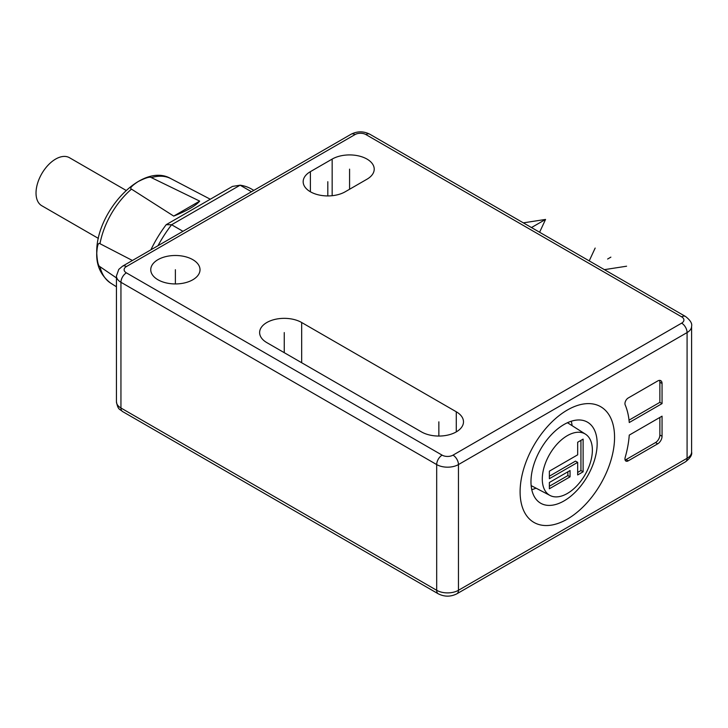 <?xml version="1.0" encoding="UTF-8"?>
<svg xmlns="http://www.w3.org/2000/svg" width="728" height="728" viewBox="0 0 728 728"><rect width="100%" height="100%" fill="white"/><g stroke="black" fill="none" stroke-linecap="round" stroke-linejoin="round"><path stroke-width="1.09" d="M150.896 249.813A86.277 49.813 -60 0 1 166.175 224.697L232.496 186.404L240.122 185.194A91.61 52.889 -60 0 1 251.67 189.116L253.854 190.372M182.965 231.304L171.608 224.743L240.122 185.194L251.479 191.746M614.559 437.3A66.794 38.566 120 0 0 567.33 410.037A66.794 38.566 120 0 0 520.101 491.846A66.794 38.566 -60 0 0 567.33 519.11A66.794 38.566 -60 0 0 614.559 437.3M662.052 403.603L629.256 422.531A87.915 50.76 120 0 0 625.179 404.895A4.623 2.666 -60 0 1 628.219 397.989L657.693 380.971A6.161 3.558 120 0 1 660.769 380.662A6.161 3.558 120 0 1 662.052 383.483L662.052 403.603L659.868 402.347L659.868 382.227A6.161 3.558 120 0 0 659.486 380.38M662.052 436.29A6.161 3.558 120 0 1 657.693 443.834L628.219 460.842A4.623 2.666 -60 0 1 625.907 461.079A4.623 2.666 -60 0 1 625.179 457.448A87.915 50.76 120 0 0 629.256 435.107L662.052 416.17L662.052 436.29L659.868 435.026L659.868 417.426M157.976 245.727A91.61 52.889 -60 0 1 171.608 224.743L166.175 224.697M157.967 279.77A24.634 14.223 0 0 0 184.812 282.855A24.634 14.223 0 0 0 200.018 269.715A24.634 14.223 0 0 0 192.802 259.659A24.634 14.223 0 0 0 165.957 256.575A24.634 14.223 0 0 0 150.751 269.715A24.634 14.223 0 0 0 157.967 279.77M421.439 431.886A24.634 14.223 0 0 0 448.284 434.971A24.634 14.223 0 0 0 463.49 421.831A24.634 14.223 0 0 0 456.274 411.775L301.674 322.513A24.634 14.223 0 0 0 274.829 319.428A24.634 14.223 0 0 0 259.623 332.569A24.634 14.223 0 0 0 266.839 342.624L421.439 431.886M367.003 179.197A24.634 14.223 0 0 0 374.219 169.142A24.634 14.223 0 0 0 359.004 156.001A24.634 14.223 0 0 0 332.159 159.086L310.383 171.653A24.634 14.223 0 0 0 303.166 181.709A24.634 14.223 0 0 0 318.382 194.849A24.634 14.223 0 0 0 345.227 191.764L367.003 179.197M132.423 260.488L99.982 243.707A60.306 34.817 -60 0 1 131.486 189.134L173.728 216.098C187.187 210.674 195.841 205.678 199.69 201.11L151.397 177.632A60.306 34.817 -60 0 1 170.852 178.624L210.292 199.226M131.486 189.134C129.402 188.397 131.622 185.877 138.156 181.572C145.664 177.768 150.077 176.449 151.397 177.632M116.434 286.777L110.565 283.046A60.306 34.817 -60 0 1 99.982 266.694C98.298 266.12 97.224 261.652 96.769 253.28C97.224 245.454 98.298 242.26 99.982 243.707M99.982 266.694L116.434 277.914M126.09 190.399L69.478 157.712A27.719 15.998 120 0 0 55.619 159.086A27.719 15.998 120 0 0 37.519 183.502A27.719 15.998 120 0 0 41.76 205.715L98.38 238.402M199.69 201.11L173.728 216.098M597.16 443.579A46.801 27.018 120 0 0 586.877 421.84A46.801 27.018 120 0 0 551.023 435.098A46.801 27.018 120 0 0 530.976 481.79A46.801 27.018 -60 0 0 540.094 502.875A46.801 27.018 -60 0 0 576.349 491.072A46.801 27.018 -60 0 0 597.16 443.579M572.108 425.671A45.618 26.335 120 0 0 571.271 421.23M536.026 488.16A45.618 26.335 -60 0 1 531.768 489.653M550.068 495.486A35.417 20.448 -60 0 0 577.195 485.449A35.417 20.448 -60 0 0 592.374 450.113A35.417 20.448 120 0 0 585.467 434.161A35.417 20.448 120 0 0 558.03 443.088A35.417 20.448 120 0 0 542.287 479.033A35.417 20.448 -60 0 0 550.068 495.486L531.149 485.612M577.668 462.371L577.668 474.947L583.119 471.799L583.119 439.111L577.668 442.26L577.668 454.827L549.367 471.171L549.367 478.715L577.668 462.371L575.493 461.115L549.367 476.203M570.051 470.543L549.367 482.491L549.367 488.77L570.051 476.831L570.051 470.543M583.119 471.799L580.935 470.543L580.935 440.376M577.668 472.426L580.935 470.543M570.051 476.831L567.876 475.575L567.876 471.799M549.367 486.259L567.876 475.575M629.028 420.147L659.868 402.347M625.088 459.959A4.623 2.666 120 0 0 626.089 459.559L655.519 442.569A6.161 3.558 120 0 0 659.868 435.026M438.857 436.054L438.857 421.831M175.384 283.938L175.384 269.715M327.809 195.932L327.809 181.709M349.577 189.253L349.577 169.142M284.257 352.689L284.257 332.569M539.603 232.241L545.554 219.428L531.476 227.555L542.287 221.312M610.874 257.139L607.616 259.031M523.35 222.859L545.554 219.428M604.395 269.651L626.59 266.211M595.167 248.066L589.216 260.888M685.494 461.816L456.856 593.811A7.699 4.441 -120 0 0 458.458 590.29A15.397 8.891 180 0 1 436.682 590.29L120.948 407.999A15.397 8.891 180 0 1 116.434 401.719C118.073 410.546 119.929 408.927 122.541 411.529A7.699 4.441 -60 0 1 120.948 407.999L120.948 282.282L436.682 464.573A15.397 8.891 0 0 0 458.458 464.573L458.458 590.29L687.086 458.285A15.397 8.891 180 0 0 691.6 452.006C692.319 454.836 690.29 458.103 685.494 461.816A7.699 4.441 -120 0 0 687.086 458.285L687.086 332.569A15.397 8.891 0 0 0 691.6 326.281C692.319 323.45 690.29 320.184 685.494 316.471L369.76 134.189C363.563 131.086 357.366 131.086 351.178 134.189L122.541 266.184L118.764 269.415L116.434 275.994A15.397 8.891 0 0 0 120.948 282.282A7.699 4.441 120 0 1 126.39 272.854L442.124 455.146A7.699 4.441 0 0 0 453.007 455.146L681.645 323.141A7.699 4.441 0 0 0 681.645 316.853L365.911 134.571A7.699 4.441 -60 0 1 369.76 134.189M456.856 593.811C450.668 596.915 444.471 596.915 438.274 593.811A7.699 4.441 -60 0 1 436.682 590.29L436.682 464.573A7.699 4.441 120 0 1 442.124 455.146M453.007 455.146A7.699 4.441 60 0 1 458.458 464.573L687.086 332.569A7.699 4.441 60 0 0 681.645 323.141M365.911 134.571A7.699 4.441 0 0 0 355.027 134.571L126.39 266.566A7.699 4.441 -120 0 0 122.541 266.184M355.027 134.571A7.699 4.441 -120 0 0 351.178 134.189M126.39 266.566A7.699 4.441 0 0 0 126.39 272.854M681.645 316.853A7.699 4.441 -60 0 1 685.494 316.471M456.274 411.775L456.274 431.886M301.674 322.513L301.674 362.744M332.159 159.086L332.159 195.714M310.383 171.653L310.383 191.764M662.052 383.483L659.868 382.227M657.693 443.834L655.519 442.569M628.219 460.842L626.044 459.586M438.274 593.811L122.541 411.529M116.434 275.994L116.434 401.719M691.6 326.281L691.6 452.006M170.852 178.624C142.069 161.689 95.65 212.212 96.733 252.853C96.26 265.474 100.873 275.539 110.565 283.046M585.467 434.161L567.458 422.713"/></g></svg>
